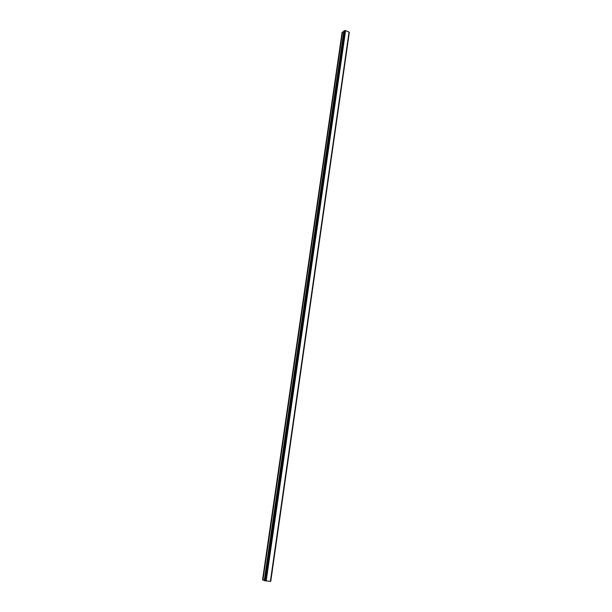 <?xml version="1.0" encoding="UTF-8"?>
<svg xmlns="http://www.w3.org/2000/svg" width="612" height="612" viewBox="0 0 612 612"><rect width="100%" height="100%" fill="white"/><g stroke="black" fill="none" stroke-linecap="round" stroke-linejoin="round"><path stroke-width="0.92" d="M343.722 31.878L342.108 32.26L262.54 579.947L264.3 580.36M345.382 30.615L343.883 30.807L264.262 580.635L270.458 581.377L349.108 32.145L345.596 30.6L265.929 580.987M349.07 32.382L270.756 581.323L349.299 32.551M342.513 31.923L262.938 580.107M344.043 30.669L264.422 580.704M344.655 30.646L265.111 580.834M345.596 30.6L266.166 581.033M349.062 32.023L270.389 581.4"/></g></svg>
